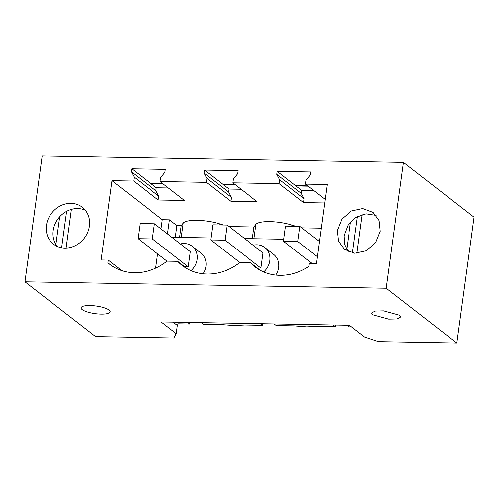 <?xml version="1.0" encoding="UTF-8"?>
<svg xmlns="http://www.w3.org/2000/svg" width="499" height="499" viewBox="0 0 499 499"><rect width="100%" height="100%" fill="white"/><g stroke="black" fill="none" stroke-linecap="round" stroke-linejoin="round"><path stroke-width="0.75" d="M201.521 322.635L203.611 324.256L221.475 324.575L234.019 325.554L244.572 324.986L262.43 325.304L260.347 323.683M403.423 162.418L386.189 288.235L24.95 281.804L42.184 155.987L403.423 162.418L474.05 217.196L456.816 343.013L378.479 341.622L364.594 336.993L349.475 325.267L161.127 321.917L176.247 333.638L177.37 325.429L178.249 323.801L189.726 324.007L187.636 322.385M176.247 333.638L173.914 337.973L95.577 336.582L24.95 281.804M274.225 323.932L276.315 325.548L294.179 325.866L306.729 326.851L317.277 326.277L335.141 326.596L335.353 325.017M333.051 324.98L335.141 326.596M351.564 326.889L349.019 326.845L346.93 325.223M177.37 325.429L173.109 322.129M262.43 325.304L262.649 323.726M188.26 266.784L190.337 251.633L154.434 223.789L152.357 238.94L188.26 266.784L184.636 266.716M191.042 270.639A16.398 14.415 -52.2 0 0 192.177 246.232A16.398 14.415 -52.2 0 0 184.274 243.512A16.398 14.415 -52.2 0 0 180.426 243.949M386.189 288.235L456.816 343.013M399.605 315.237L383.588 310.852L375.167 311.052L371.612 313.004L372.697 314.757L388.715 319.142L397.135 318.936L400.691 316.99L399.605 315.237M82.16 309.58A14.671 3.842 7.8 0 1 81.075 307.833A14.671 3.842 7.8 0 1 93.051 305.681A14.671 3.842 7.8 0 1 109.069 310.06A14.671 3.842 7.8 0 1 110.154 311.813A14.671 3.842 7.8 0 1 98.178 313.965A14.671 3.842 7.8 0 1 82.16 309.58M189.726 324.007L189.944 322.429M161.034 228.91L162.294 219.703L111.976 180.675L101.11 259.973L108.264 260.098L107.896 262.823A51.509 45.272 -52.2 0 0 109.549 264.177A51.509 45.272 -52.2 0 0 167.078 261.145L177.694 261.333A51.509 45.272 -52.2 0 0 182.254 265.474A51.509 45.272 -52.2 0 0 239.782 262.437L250.398 262.63A51.509 45.272 -52.2 0 0 254.958 266.765A51.509 45.272 -52.2 0 0 308.837 266.397L309.212 263.678L316.366 263.803L327.225 184.505L305.475 184.119L306.006 180.239L310.316 174.974L310.721 171.987L277.232 171.394L276.82 174.376L279.671 179.771L279.141 183.651L232.771 182.827L233.301 178.948L237.605 173.677L238.017 170.695L204.528 170.097L222.891 184.343L234.998 184.555M204.528 170.097L204.116 173.084L206.966 178.474L206.436 182.353L160.06 181.53L160.591 177.65L164.901 172.386L165.312 169.398L131.817 168.805L150.18 183.046L162.294 183.264M277.232 171.394L295.595 185.634L307.708 185.853M150.18 183.046L156.243 187.749L155.838 190.73L158.682 196.126L158.152 200.005L184.487 200.473L160.06 181.53M168.356 187.961L156.243 187.749M222.891 184.343L228.954 189.04L228.542 192.028L231.393 197.417L230.856 201.297L257.191 201.771L232.771 182.827M241.061 189.258L228.954 189.04M295.595 185.634L301.658 190.337L301.246 193.319L304.097 198.714L303.567 202.594L324.699 202.968M313.765 190.549L301.658 190.337M150.598 183.364L162.705 183.582M223.303 184.661L235.416 184.873M296.007 185.959L308.12 186.171M260.965 268.075L263.042 252.931L227.139 225.08L225.061 240.231L260.965 268.075L257.341 268.013M263.746 271.936A16.398 14.415 -52.2 0 0 264.882 247.529A16.398 14.415 -52.2 0 0 256.979 244.809A16.398 14.415 -52.2 0 0 253.13 245.24M203.13 273.776A16.398 14.415 -52.2 0 0 201.003 253.08L192.177 246.232M337.28 230.513L341.884 219.092L351.252 211.008L362.742 208.545L373.102 212.393L379.097 220.602L380.219 231.28L375.616 242.695L366.247 250.779L354.758 253.243L344.404 249.4L338.403 241.192L337.28 230.513M111.976 180.675L133.726 181.062L158.152 200.005M131.817 168.805L131.412 171.787L134.262 177.182L133.726 181.062M89.396 226.097A23.416 20.578 -52.2 0 0 82.279 207.216A23.416 20.578 -52.2 0 0 60.429 205.831A23.416 20.578 -52.2 0 0 46.457 225.336A23.416 20.578 -52.2 0 0 53.58 244.217A23.416 20.578 -52.2 0 0 75.424 245.602A23.416 20.578 -52.2 0 0 89.396 226.097M362.212 214.576L356.91 253.267M357.434 216.522L352.437 252.962M348.077 251.608L344.46 244.285L344.011 235.734L347.928 225.323L355.912 217.408L366.104 213.828L376.152 215.406M350.504 221.974L346.711 249.656M85.329 210.222A23.416 20.578 -52.2 0 0 53.187 230.557A23.416 20.578 -52.2 0 0 57.254 246.425M59.68 216.797L55.888 244.479M66.61 211.339L61.614 247.785M71.388 209.393L66.086 248.09M131.412 171.787L155.838 190.73M204.116 173.084L228.542 192.028M276.82 174.376L301.246 193.319M275.835 275.068A16.398 14.415 -52.2 0 0 273.708 254.378L264.882 247.529M319.641 239.907L317.227 239.863M283.731 239.264L244.522 238.566M211.027 237.967L171.818 237.274M162.294 219.703L169.448 219.828L167.521 233.937M155.657 268.156L157.615 253.86M250.398 262.63L260.104 270.152M187.393 268.861L177.694 261.333M111.271 265.443L107.896 262.823M121.918 270.689L108.264 260.098M301.739 227.85L321.244 228.199M305.475 184.119L325.186 199.407M279.141 183.651L303.567 202.594M206.436 182.353L230.856 201.297M169.448 219.828L176.927 225.629L181.224 225.704L183.233 223.122A23.416 6.131 7.8 0 1 219.236 223.758L223.259 225.012M229.035 226.552L253.935 226.995L255.937 224.413A23.416 6.131 7.8 0 1 291.94 225.055L295.963 226.309M134.262 177.182L158.682 196.126M206.966 178.474L231.393 197.417M279.671 179.771L304.097 198.714M176.927 225.629L175.324 237.337M179.621 237.412L181.224 225.704M252.326 238.703L253.935 226.995M167.04 261.17L138.048 238.684L140.119 223.533L154.434 223.789M138.048 238.684L152.357 238.94M239.751 262.468L210.753 239.975L212.823 224.831L227.139 225.08M210.753 239.975L225.061 240.231M319.416 241.553L299.843 226.378L297.772 241.528L317.339 256.704M312.418 263.734L283.457 241.273L285.534 226.122L299.843 226.378M283.457 241.273L297.772 241.528M253.979 238.734L255.937 224.413M291.778 226.234L291.94 225.055M181.268 237.443L183.233 223.122M219.073 224.937L219.236 223.758"/></g></svg>
